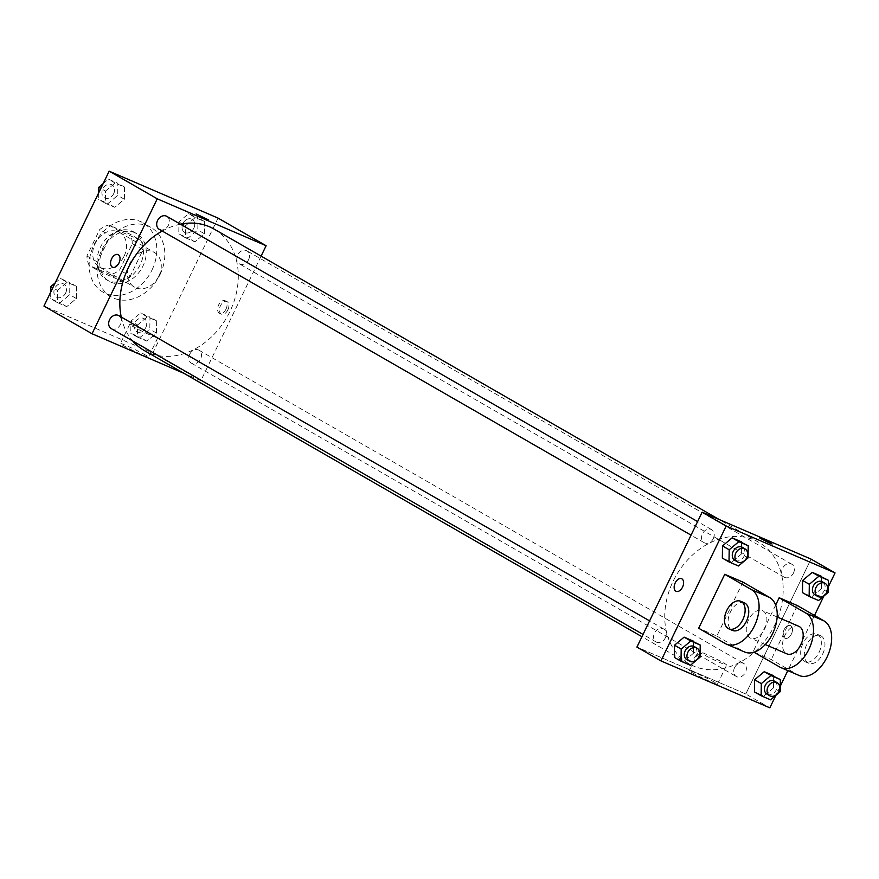 <?xml version="1.0" encoding="UTF-8"?>
<svg xmlns="http://www.w3.org/2000/svg" width="879" height="879" viewBox="0 0 879 879"><rect width="100%" height="100%" fill="white"/><g stroke="black" fill="none" stroke-linecap="round" stroke-linejoin="round"><path stroke-width="0.66" stroke-dasharray="4.39 3.3" d="M158.868 276.028A20.008 15.767 119.9 0 0 154.33 252.427A20.008 15.767 119.9 0 0 130.685 261.909A20.008 15.767 119.9 0 0 134.377 287.125A20.008 15.767 119.9 0 0 158.868 276.028M124.148 256.064A20.008 15.767 119.9 0 0 119.599 232.452A20.008 15.767 119.9 0 0 95.965 241.945A20.008 15.767 119.9 0 0 99.657 267.15A20.008 15.767 119.9 0 0 124.148 256.064M110.49 274.633L89.197 265.458A26.875 21.173 119.9 0 1 86.922 255.965L99.679 229.573A26.875 21.173 119.9 0 1 108.765 224.98L130.059 234.155A26.875 21.173 119.9 0 1 132.333 243.648L119.577 270.04A26.875 21.173 119.9 0 1 110.49 274.633L121.17 280.775L99.876 271.6L89.197 265.458M108.765 224.98L119.445 231.122L140.739 240.297L130.059 234.155M132.333 243.648L143.024 249.79L130.268 276.182L119.577 270.04M143.024 249.79A26.875 21.173 119.9 0 0 140.739 240.297M119.445 231.122A26.875 21.173 119.9 0 0 110.358 235.715L99.679 229.573M99.876 271.6A26.875 21.173 119.9 0 1 97.602 262.107L110.358 235.715M121.17 280.775A26.875 21.173 119.9 0 0 130.268 276.182M132.268 231.21A27.513 21.678 -60.1 0 1 134.026 232.089A27.513 21.678 -60.1 0 1 139.102 266.755A27.513 21.678 -60.1 0 1 106.59 279.797A27.513 21.678 -60.1 0 1 100.92 246.23A27.513 21.678 -60.1 0 1 132.268 231.21M134.937 232.748A27.513 21.678 119.9 0 0 103.59 247.768A27.513 21.678 119.9 0 0 109.271 281.335A27.513 21.678 119.9 0 0 142.947 266.084A27.513 21.678 119.9 0 0 136.695 233.627A27.513 21.678 119.9 0 0 134.937 232.748M97.602 262.107L86.922 255.965M152.012 269.996A40.027 31.534 119.9 0 0 142.936 222.783A40.027 31.534 119.9 0 0 95.646 241.769A40.027 31.534 119.9 0 0 103.03 292.18A40.027 31.534 119.9 0 0 152.012 269.996M160.033 274.6A40.027 31.534 119.9 0 0 150.946 227.397A40.027 31.534 119.9 0 0 103.656 246.373A40.027 31.534 119.9 0 0 111.04 296.783A40.027 31.534 119.9 0 0 160.033 274.6M105.502 191.117L115.116 183.03L124.543 187.095L124.368 199.236L114.753 207.323L105.326 203.269L105.502 191.117L115.116 183.03L124.543 187.095L124.368 199.236L114.753 207.323L105.326 203.269L105.502 191.117L100.832 188.425M57.498 290.411L67.112 282.324L76.539 286.389L76.363 298.541L66.749 306.628L57.322 302.563L57.498 290.411L67.112 282.324L76.539 286.389L76.363 298.541L66.749 306.628L57.322 302.563L57.498 290.411L52.828 287.73M218.047 218.091L152.814 353.006L43.95 306.09M185.634 225.639L195.237 217.552L204.664 221.618L204.488 233.77L194.885 241.857L185.458 237.791L185.634 225.639L195.237 217.552L204.664 221.618L204.488 233.77L194.885 241.857L185.458 237.791L185.634 225.639L178.953 221.805L188.556 213.718L197.995 217.783L197.808 229.924L188.205 238.011L178.778 233.957L178.953 221.805M137.629 324.944L147.232 316.858L156.66 320.923L156.484 333.064L146.881 341.162L137.454 337.096L137.629 324.944L147.232 316.858L156.66 320.923L156.484 333.064L146.881 341.162L137.454 337.096L137.629 324.944L130.949 321.099L140.552 313.012L149.99 317.077L149.804 329.229L140.2 337.316L130.773 333.251L130.949 321.099M144.156 350.457A70.045 55.179 119.9 0 0 229.88 311.627A70.045 55.179 119.9 0 0 213.993 229.023M180.426 224.189A70.045 55.179 119.9 0 0 162.23 231.034M121.236 317.055A70.045 55.179 119.9 0 0 132.685 340.953M261.107 256.119L200.895 380.651L184.03 373.388M111.27 328.636A7.504 5.911 119.9 0 0 120.456 324.472A7.504 5.911 119.9 0 0 118.753 315.616M159.275 229.331A7.504 5.911 119.9 0 0 168.46 225.167A7.504 5.911 119.9 0 0 166.757 216.322M248.581 259.701A7.504 5.911 119.9 0 0 246.878 250.845A7.504 5.911 119.9 0 0 238.011 254.405A7.504 5.911 119.9 0 0 239.396 263.854A7.504 5.911 119.9 0 0 248.581 259.701M189.688 354.314A7.504 5.911 -60.1 0 1 198.874 350.15A7.504 5.911 -60.1 0 1 200.258 359.599A7.504 5.911 -60.1 0 1 191.391 363.159A7.504 5.911 -60.1 0 1 189.688 354.314M200.895 380.651L152.814 353.006M145.738 355.16A15.58 0.868 25.8 0 0 130.246 347.348A15.58 0.868 25.8 0 0 120.423 343.513A15.58 0.868 25.8 0 0 134.069 351.073A15.58 0.868 25.8 0 0 148.463 357.072A15.58 0.868 25.8 0 0 145.738 355.16M227.837 309.935A6.878 4.219 -66.7 0 0 226.881 301.508A6.878 4.219 -66.7 0 0 220.288 306.156A6.878 4.219 -66.7 0 0 221.442 314.133A6.878 4.219 -66.7 0 0 227.837 309.935M226.002 309.144A6.878 4.219 -66.7 0 0 225.057 300.717A6.878 4.219 -66.7 0 0 218.453 305.365A6.878 4.219 -66.7 0 0 219.607 313.353A6.878 4.219 -66.7 0 0 226.002 309.144M118.017 254.591L118.017 254.591A6.878 4.219 113.3 0 1 119.17 262.579A6.878 4.219 113.3 0 1 112.567 267.227L112.567 267.227M155.034 335.943A15.58 0.868 25.8 0 0 139.53 328.131A15.58 0.868 25.8 0 0 129.707 324.296A15.58 0.868 25.8 0 0 143.354 331.855A15.58 0.868 25.8 0 0 157.759 337.855A15.58 0.868 25.8 0 0 155.034 335.943M208.532 219.904L196.149 213.916M774.773 624.98A70.045 55.179 119.9 0 0 758.885 542.365A70.045 55.179 119.9 0 0 676.127 575.569A70.045 55.179 119.9 0 0 689.048 663.799A70.045 55.179 119.9 0 0 774.773 624.98M734.58 667.655A7.504 5.911 -60.1 0 1 743.766 663.491A7.504 5.911 -60.1 0 1 745.15 672.94A7.504 5.911 -60.1 0 1 736.283 676.5A7.504 5.911 -60.1 0 1 734.58 667.655M713.341 538.519A7.504 5.911 119.9 0 0 711.649 529.663A7.504 5.911 119.9 0 0 702.782 533.223A7.504 5.911 119.9 0 0 704.167 542.673A7.504 5.911 119.9 0 0 713.341 538.519M793.473 573.042A7.504 5.911 119.9 0 0 791.77 564.197A7.504 5.911 119.9 0 0 782.903 567.746A7.504 5.911 119.9 0 0 784.288 577.206A7.504 5.911 119.9 0 0 793.473 573.042M665.348 637.813A7.504 5.911 119.9 0 0 663.645 628.968A7.504 5.911 119.9 0 0 654.778 632.528A7.504 5.911 119.9 0 0 656.163 641.978A7.504 5.911 119.9 0 0 665.348 637.813M745.788 694.003L811.009 559.077L745.788 694.003L636.923 647.087L745.788 694.003L769.828 707.826M145.826 327.515A7.504 5.911 119.9 0 0 144.123 318.659A7.504 5.911 119.9 0 0 135.256 322.219A7.504 5.911 119.9 0 0 136.641 331.669A7.504 5.911 119.9 0 0 145.826 327.515M147.232 316.858L140.552 313.012M156.66 320.923L149.99 317.077M156.484 333.064L149.804 329.229M146.881 341.162L140.2 337.316M137.454 337.096L130.773 333.251M145.804 327.504A7.504 5.911 119.9 0 0 144.101 318.648A7.504 5.911 119.9 0 0 135.234 322.208A7.504 5.911 119.9 0 0 136.619 331.658A7.504 5.911 119.9 0 0 145.804 327.504M55.146 282.939L60.431 278.489L69.859 282.555L69.683 294.696L60.08 302.794L50.641 298.728L50.74 292.037M65.694 292.982A7.504 5.911 119.9 0 0 63.991 284.137A7.504 5.911 119.9 0 0 55.124 287.686A7.504 5.911 119.9 0 0 56.509 297.146A7.504 5.911 119.9 0 0 65.694 292.982M67.112 282.324L60.431 278.489M76.539 286.389L69.859 282.555M76.363 298.541L69.683 294.696M66.749 306.628L60.08 302.794M57.322 302.563L50.641 298.728M65.672 292.971A7.504 5.911 119.9 0 0 63.969 284.126A7.504 5.911 119.9 0 0 55.102 287.675A7.504 5.911 119.9 0 0 56.487 297.135A7.504 5.911 119.9 0 0 65.672 292.971M193.83 228.21A7.504 5.911 119.9 0 0 192.127 219.365A7.504 5.911 119.9 0 0 183.261 222.914A7.504 5.911 119.9 0 0 184.645 232.375A7.504 5.911 119.9 0 0 193.83 228.21A7.504 5.911 119.9 0 0 192.105 219.343A7.504 5.911 119.9 0 0 183.239 222.903A7.504 5.911 119.9 0 0 184.623 232.364A7.504 5.911 119.9 0 0 193.809 228.199M195.237 217.552L188.556 213.718M204.664 221.618L197.995 217.783M204.488 233.77L197.808 229.924M194.885 241.857L188.205 238.011M185.458 237.791L178.778 233.957M103.151 183.634L108.436 179.184L117.863 183.25L117.687 195.402L108.084 203.488L98.646 199.423L98.745 192.743M113.699 193.688A7.504 5.911 119.9 0 0 111.996 184.832A7.504 5.911 119.9 0 0 103.129 188.392A7.504 5.911 119.9 0 0 104.513 197.841A7.504 5.911 119.9 0 0 113.699 193.688M115.116 183.03L108.436 179.184M124.543 187.095L117.863 183.25M124.368 199.236L117.687 195.402M114.753 207.323L108.084 203.488M105.326 203.269L98.646 199.423M113.677 193.666A7.504 5.911 119.9 0 0 111.974 184.821A7.504 5.911 119.9 0 0 103.107 188.381A7.504 5.911 119.9 0 0 104.491 197.83A7.504 5.911 119.9 0 0 113.677 193.666M767.004 694.168A7.504 5.911 119.9 0 0 776.19 690.004A7.504 5.911 119.9 0 0 774.487 681.159M780.167 691.729L773.498 687.883L773.674 675.731L773.498 687.883L763.884 695.97L754.457 691.905L770.564 699.816M686.873 659.635A7.504 5.911 119.9 0 0 696.058 655.481A7.504 5.911 119.9 0 0 694.355 646.625M700.047 657.195L693.366 653.361L693.542 641.209L693.366 653.361L683.763 661.447L674.336 657.382L690.444 665.282M815.009 594.863A7.504 5.911 119.9 0 0 824.194 590.71A7.504 5.911 119.9 0 0 822.491 581.854M828.172 592.424L821.502 588.589L821.678 576.437L821.502 588.589L811.888 596.676L802.461 592.611L818.569 600.511M734.877 560.341A7.504 5.911 119.9 0 0 744.063 556.176A7.504 5.911 119.9 0 0 742.359 547.331M748.051 557.901L741.371 554.056L741.546 541.903L741.371 554.056L731.767 562.142L722.34 558.077L738.448 565.988M790.737 625.727A6.878 4.219 113.3 0 1 791.518 633.803A6.878 4.219 113.3 0 1 785.024 638.231A6.878 4.219 113.3 0 1 783.87 630.243A6.878 4.219 113.3 0 1 790.463 625.595A6.878 4.219 113.3 0 1 790.737 625.727A6.878 4.219 -66.7 0 0 790.474 625.595A6.878 4.219 -66.7 0 0 783.87 630.243A6.878 4.219 -66.7 0 0 785.024 638.231A6.878 4.219 -66.7 0 0 791.529 633.803A6.878 4.219 -66.7 0 0 790.737 625.727M828.26 586.963L823.854 596.061M814.492 615.432L787.826 670.6M780.255 686.257L775.849 695.366M692.07 672.589A15.58 0.868 25.8 0 0 707.573 680.401A15.58 0.868 25.8 0 0 717.396 684.236A15.58 0.868 25.8 0 0 703.749 676.676A15.58 0.868 25.8 0 0 689.345 670.677A15.58 0.868 25.8 0 0 692.07 672.589M701.365 653.372A15.58 0.868 -154.2 0 1 698.64 651.46A15.58 0.868 -154.2 0 1 713.045 657.459A15.58 0.868 -154.2 0 1 726.68 665.018A15.58 0.868 -154.2 0 1 716.857 661.184A15.58 0.868 -154.2 0 1 701.365 653.372M676.16 591.325L676.16 591.325A6.878 4.219 -66.7 0 0 682.752 586.678A6.878 4.219 -66.7 0 0 681.61 578.69L681.61 578.69M759.731 538.003L772.114 544.002M741.371 554.056L731.767 562.142M693.366 653.361L683.763 661.447M773.498 687.883L763.884 695.97M821.502 588.589L811.888 596.676M742.909 582.107L716.814 636.077L698.673 628.254M775.652 605.06L753.105 651.713L771.246 659.525L797.956 674.885A30.018 18.415 -66.7 0 0 799.121 675.479M797.341 605.565L771.246 659.525M798.802 626.298A15.009 9.208 -66.7 0 0 784.409 636.44A15.009 9.208 -66.7 0 0 786.925 653.866M753.105 651.713L753.995 652.218M764.587 629.056A15.009 9.208 -66.7 0 0 762.511 610.663A15.009 9.208 -66.7 0 0 748.117 620.805A15.009 9.208 -66.7 0 0 750.633 638.231A15.009 9.208 -66.7 0 0 764.587 629.056M725.384 643.615L743.524 651.438L716.814 636.077M743.524 651.438A30.018 18.415 -66.7 0 0 744.689 652.02M819.019 652.515A15.009 9.208 -66.7 0 0 816.943 634.122A15.009 9.208 -66.7 0 0 802.549 644.263A15.009 9.208 -66.7 0 0 805.065 661.689A15.009 9.208 -66.7 0 0 819.019 652.515M822.645 654.075A15.009 9.208 -66.7 0 0 820.568 635.682A15.009 9.208 -66.7 0 0 806.175 645.823A15.009 9.208 -66.7 0 0 808.691 663.249A15.009 9.208 -66.7 0 0 822.645 654.075M744.359 602.851A15.009 9.208 -66.7 0 0 730.416 612.026A15.009 9.208 -66.7 0 0 732.482 630.419M779.816 667.073L797.956 674.885M99.657 267.15L134.377 287.125M119.599 232.452L154.33 252.427M136.695 233.627L134.026 232.089M109.271 281.335L106.59 279.797M150.946 227.397L142.936 222.783M111.04 296.783L103.03 292.18M219.607 313.353L221.442 314.133M225.057 300.717L226.881 301.508M129.707 324.296L120.423 343.513M157.759 337.855L148.463 357.072M758.885 542.365L719.011 519.434M689.048 663.799L641.934 636.715M191.391 363.159L736.283 676.5M198.874 350.15L743.766 663.491M711.649 529.663L697.585 521.588M704.167 542.673L691.037 535.135M791.77 564.197L246.878 250.845M784.288 577.206L239.396 263.854M663.645 628.968L649.592 620.882M656.163 641.978L643.032 634.429M717.396 684.236L726.68 665.018M689.345 670.677L698.64 651.46M777.157 616.97L762.511 610.663M765.268 644.538L750.633 638.231M820.568 635.682L816.943 634.122M808.691 663.249L805.065 661.689"/><path stroke-width="1.32" d="M184.03 373.388L92.031 333.745L43.95 306.09L109.172 171.174L218.047 218.091L266.117 245.735L261.107 256.119M92.031 333.745L157.253 198.819L109.172 171.174M157.253 198.819L266.117 245.735M196.138 213.916L208.532 219.904M719.011 519.434L213.993 229.023A70.045 55.179 119.9 0 0 180.426 224.189M162.23 231.034A70.045 55.179 119.9 0 0 121.236 317.055M132.685 340.953A70.045 55.179 119.9 0 0 144.156 350.457L641.934 636.715M649.592 620.882L118.753 315.616A7.504 5.911 119.9 0 0 109.886 319.176A7.504 5.911 119.9 0 0 111.27 328.636L643.032 634.429M697.585 521.588L166.757 216.322A7.504 5.911 119.9 0 0 157.89 219.882A7.504 5.911 119.9 0 0 159.275 229.331L691.037 535.135M112.567 267.227A6.878 4.219 113.3 0 1 111.622 258.8A6.878 4.219 113.3 0 1 118.017 254.591A6.878 4.219 113.3 0 1 119.17 262.579A6.878 4.219 113.3 0 1 112.567 267.227A6.878 4.219 113.3 0 1 111.622 258.8A6.878 4.219 113.3 0 1 118.017 254.591M775.849 695.366L769.828 707.826L660.953 660.909L636.923 647.087L702.145 512.171L811.009 559.077L835.05 572.91L828.26 586.963M50.74 292.037L50.828 286.576L55.146 282.939M52.828 287.73L50.828 286.576M98.745 192.743L98.833 187.271L103.151 183.634M100.832 188.425L98.833 187.271M761.313 683.598L770.916 675.511L780.354 679.577L780.167 691.729L770.564 699.816L761.137 695.75L761.313 683.598L754.632 679.764L764.247 671.677L780.354 679.577M777.157 682.697L774.487 681.159A7.504 5.911 119.9 0 0 765.62 684.719A7.504 5.911 119.9 0 0 767.004 694.168L769.674 695.707A7.504 5.911 119.9 0 0 778.86 691.542A7.504 5.911 119.9 0 0 777.157 682.697A7.504 5.911 119.9 0 0 768.29 686.246A7.504 5.911 119.9 0 0 769.674 695.707M770.916 675.511L764.247 671.677L773.674 675.731M761.137 695.75L754.457 691.905L754.632 679.764L764.247 671.677M681.192 649.076L690.795 640.989L700.222 645.043L700.047 657.195L690.444 665.282L681.005 661.217L681.192 649.076L674.512 645.23L684.115 637.143L700.222 645.043M697.025 648.164L694.355 646.625A7.504 5.911 119.9 0 0 685.488 650.185A7.504 5.911 119.9 0 0 686.873 659.635L689.543 661.173A7.504 5.911 119.9 0 0 698.728 657.02A7.504 5.911 119.9 0 0 697.025 648.164A7.504 5.911 119.9 0 0 688.158 651.724A7.504 5.911 119.9 0 0 689.543 661.173M690.795 640.989L684.115 637.143L693.542 641.209M681.005 661.217L674.336 657.382L674.512 645.23L684.115 637.143M809.317 584.304L818.92 576.206L828.359 580.272L828.172 592.424L818.569 600.511L809.141 596.445L809.317 584.304L802.637 580.459L812.251 572.372L828.359 580.272M825.161 583.392L822.491 581.854A7.504 5.911 119.9 0 0 813.624 585.414A7.504 5.911 119.9 0 0 815.009 594.863L817.679 596.401A7.504 5.911 119.9 0 0 826.864 592.248A7.504 5.911 119.9 0 0 825.161 583.392A7.504 5.911 119.9 0 0 816.294 586.952A7.504 5.911 119.9 0 0 817.679 596.401M818.92 576.206L812.251 572.372L821.678 576.437M809.141 596.445L802.461 592.611L802.637 580.459L812.251 572.372M729.196 549.771L738.799 541.684L748.227 545.749L748.051 557.901L738.448 565.988L729.01 561.923L729.196 549.771L722.516 545.936L732.119 537.838L748.227 545.749M745.029 548.87L742.359 547.331A7.504 5.911 119.9 0 0 733.493 550.891A7.504 5.911 119.9 0 0 734.877 560.341L737.547 561.879A7.504 5.911 119.9 0 0 746.732 557.715A7.504 5.911 119.9 0 0 745.029 548.87A7.504 5.911 119.9 0 0 736.162 552.419A7.504 5.911 119.9 0 0 737.547 561.879M738.799 541.684L732.119 537.838L741.546 541.903M729.01 561.923L722.34 558.077L722.516 545.936L732.119 537.838M823.854 596.061L814.492 615.432M787.826 670.6L780.255 686.257M681.61 578.69A6.878 4.219 -66.7 0 0 675.105 583.118A6.878 4.219 -66.7 0 0 675.896 591.193A6.878 4.219 113.3 0 1 675.105 583.107A6.878 4.219 113.3 0 1 681.599 578.69A6.878 4.219 113.3 0 1 682.752 586.678A6.878 4.219 113.3 0 1 676.16 591.325A6.878 4.219 113.3 0 1 675.885 591.182A6.878 4.219 -66.7 0 0 676.16 591.325M660.953 660.909L726.186 525.994L702.145 512.171L811.009 559.077M636.923 647.087L702.145 512.171M769.597 543.112L759.731 538.003L766.092 540.651L772.114 543.991L769.597 543.112M726.186 525.994L835.05 572.91M772.114 543.991L759.731 538.003M722.34 558.077L722.516 545.936M674.336 657.382L674.512 645.23M754.457 691.905L754.632 679.764M802.461 592.611L802.637 580.459M724.757 574.284L742.909 582.107L769.619 597.467A30.018 18.415 -66.7 0 1 773.048 632.704A30.018 18.415 -66.7 0 1 744.689 652.02L726.548 644.197A30.018 18.415 -66.7 0 0 754.907 624.881A30.018 18.415 -66.7 0 0 751.468 589.644L724.757 574.284L698.673 628.254L725.384 643.615A30.018 18.415 -66.7 0 0 726.548 644.197M779.19 597.742L805.9 613.102A30.018 18.415 113.3 0 1 809.339 648.339A30.018 18.415 113.3 0 1 780.981 667.655L799.121 675.479A30.018 18.415 -66.7 0 0 827.48 656.163A30.018 18.415 -66.7 0 0 824.052 620.926L797.341 605.565L779.19 597.742L775.652 605.06M765.268 644.538L786.925 653.866A15.009 9.208 -66.7 0 0 800.868 644.692A15.009 9.208 -66.7 0 0 798.802 626.298L777.157 616.97M753.995 652.218L779.816 667.073A30.018 18.415 113.3 0 0 780.981 667.655M728.856 628.848L732.482 630.419A15.009 9.208 -66.7 0 0 746.875 620.277A15.009 9.208 -66.7 0 0 744.359 602.851L740.733 601.28A15.009 9.208 113.3 0 1 743.249 618.706A15.009 9.208 113.3 0 1 728.856 628.848A15.009 9.208 113.3 0 1 726.779 610.455A15.009 9.208 113.3 0 1 740.733 601.28M805.9 613.102L824.052 620.926M751.468 589.644L769.619 597.467"/></g></svg>
